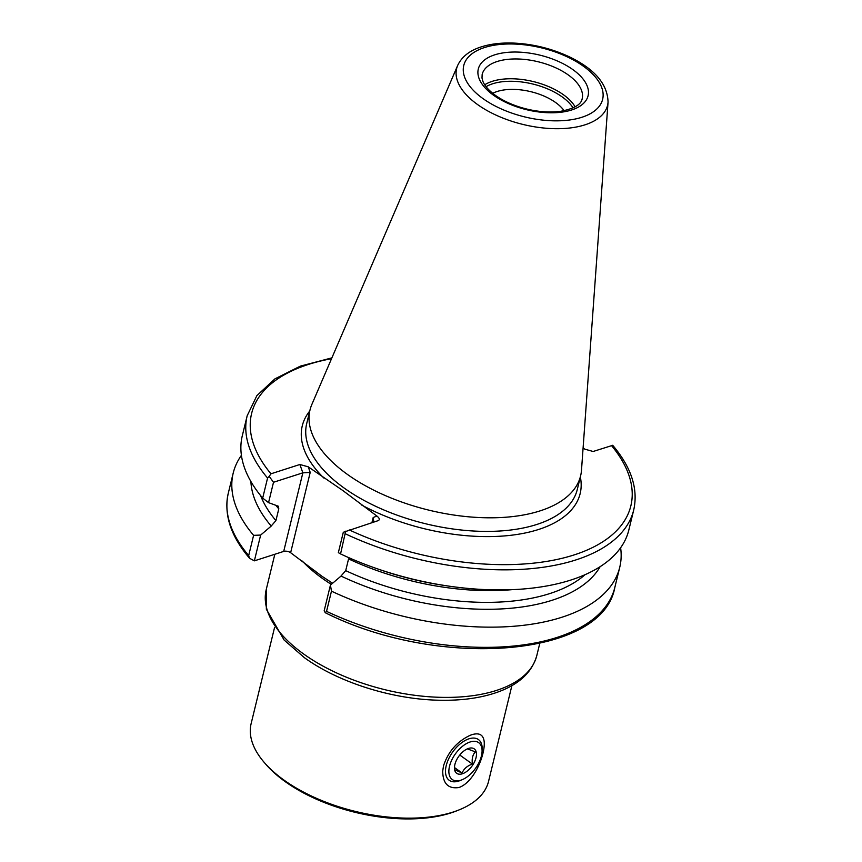 <?xml version="1.0" encoding="UTF-8"?>
<svg xmlns="http://www.w3.org/2000/svg" width="862" height="862" viewBox="0 0 862 862"><rect width="100%" height="100%" fill="white"/><g stroke="black" fill="none" stroke-linecap="round" stroke-linejoin="round"><path stroke-width="1.29" d="M511.899 685.602L488.549 781.392A122.178 60.717 -166.3 0 1 458.918 809.957L456.58 810.894A119.667 59.478 -166.3 0 1 450.815 812.963A119.667 59.478 -166.3 0 1 265.959 764.432L264.311 762.525A122.178 60.717 -166.3 0 1 251.154 723.52L274.504 627.73M471.902 734.683C477.71 732.948 481.47 734.004 483.183 737.829C488 747.354 476.266 781.381 459.026 787.512C448.272 789.107 442.842 783.644 442.712 771.102L443.51 765.855C448.154 751.675 457.054 741.492 470.21 735.297L471.902 734.683M458.918 809.957A122.178 60.717 -166.3 0 1 453.035 812.069A122.178 60.717 -166.3 0 1 264.311 762.525M267.576 478.044A198.928 98.861 13.7 0 1 247.178 415.743L242.287 435.816A198.928 98.861 13.7 0 0 262.684 498.117L267.576 478.044L269.192 476.384L273.513 482.267L302.853 472.839L310.212 472.398L290.634 552.714A5.01 2.489 13.7 0 0 283.706 551.411L302.853 472.839L299.879 464.499L270.959 473.798L269.192 476.384M273.513 482.267L268.556 502.643L278.448 506.263L278.782 508.882L275.915 520.616L271.207 526.025A181.57 90.241 13.7 0 1 250.907 481.535M268.556 502.643L262.684 498.117M241.414 455.33A198.928 98.861 13.7 0 0 233.214 473.055A198.928 98.861 13.7 0 0 253.6 535.345L260.647 535.065L254.365 560.85L283.706 551.411M271.336 525.982L260.647 535.065M254.365 560.85L249.538 558.253L248.676 555.559L253.6 535.345M612.623 445.342L593.131 451.483L584.792 449.156L583.1 447.949M299.879 464.499L308.23 466.816L342.785 490.5L376.899 516.036C379.582 518.191 380.013 519.721 378.202 520.626L378.375 520.562M345.662 531.186L340.555 553.921L338.346 552.65L343.302 532.285L378.202 520.626M340.555 553.921A198.928 98.861 13.7 0 0 387.922 572.271A198.928 98.861 13.7 0 0 436.732 584.167A198.928 98.861 13.7 0 0 628.818 530.044L633.721 509.97C638.376 488.937 631.361 467.366 612.699 445.266M387.922 572.271L390.044 572.928A181.408 90.154 13.7 0 0 434.545 583.779L436.732 584.167M378.116 569.071A181.57 90.241 13.7 0 0 446.904 585.837M600.135 566.668A181.57 90.241 13.7 0 1 340.996 576.042L345.705 570.633L348.571 558.899A176.559 87.752 13.7 0 0 512.082 589.662M330.437 585.082L331.471 591.16L326.547 611.363L325.319 612.753L324.155 610.856L330.437 585.082L341.126 575.999M331.471 591.16A198.928 98.861 13.7 0 0 619.746 567.282A198.928 98.861 13.7 0 0 620.618 547.769M332.592 583.251L321.892 576.215L290.634 552.714M457.657 65.469L311.861 404.44A139.245 69.208 13.7 0 0 310.018 409.935A139.245 69.208 13.7 0 0 347.418 474.412A139.245 69.208 13.7 0 0 488.754 517.803A139.245 69.208 13.7 0 0 580.6 475.899A139.245 69.208 13.7 0 0 581.494 470.167L608.055 102.125C607.57 84.034 594.564 68.885 569.039 56.676C551.626 48.574 533.309 44.048 514.075 43.1C501.425 42.583 490.262 43.908 480.576 47.098C469.327 50.783 461.687 56.903 457.657 65.469A77.666 38.596 13.7 0 0 477.494 104.496A77.666 38.596 13.7 0 0 559.309 128.686A77.666 38.596 13.7 0 0 608.055 102.125M564.114 110.713A42.292 21.022 13.7 0 0 530.927 91.706A42.292 21.022 13.7 0 0 492.719 93.311M371.931 522.641L373.181 517.523L373.817 522.038M462.01 779.776L460.028 780.584A25.063 13.684 -54.4 0 1 449.242 780.304A25.063 13.684 -54.4 0 1 446.225 765.607A25.063 13.684 -54.4 0 1 460.491 743.637A25.063 13.684 -54.4 0 1 478.442 739.564A25.063 13.684 -54.4 0 1 482.17 749.692L482.052 751.826A22.681 12.391 -54.4 0 1 462.01 779.776A22.681 12.391 -54.4 0 1 449.522 766.232A22.681 12.391 -54.4 0 1 468.303 742.678A22.681 12.391 -54.4 0 1 482.052 751.826M454.888 764.497A15.042 8.211 -54.4 0 1 467.754 748.712A15.042 8.211 -54.4 0 1 476.061 751.47A15.042 8.211 -54.4 0 1 473.076 764.486A15.042 8.211 -54.4 0 1 460.836 774.141A15.042 8.211 -54.4 0 1 454.468 767.245A15.042 8.211 -54.4 0 1 454.888 764.497M467.376 748.862L475.371 751.89C472.667 754.713 471.676 758.786 472.398 764.088C467.279 765.801 463.842 768.785 462.107 773.02L454.78 769.755L454.554 766.35M459.769 755.037L472.398 764.088M454.586 767.633L462.107 773.02M331.536 358.711A195.168 96.997 13.7 0 0 270.959 473.798M276.271 505.8A176.559 87.752 13.7 0 0 278.782 508.882M260.626 495.628A176.559 87.752 13.7 0 0 275.915 520.616M249.538 558.253C230.704 536.056 223.614 514.398 228.279 493.258A198.928 98.861 13.7 0 0 248.676 555.559M361.264 504.83A143.006 71.072 13.7 0 0 512.696 535.065A143.006 71.072 13.7 0 0 580.341 476.945M309.77 410.98A143.006 71.072 13.7 0 0 323.853 478.022M349.272 529.925A195.168 96.997 13.7 0 0 574.103 554.923A195.168 96.997 13.7 0 0 611.492 445.579M345.447 533.847A198.928 98.861 13.7 0 0 633.721 509.97M345.705 570.633A176.559 87.752 13.7 0 0 585.018 574.706M326.547 611.363A198.928 98.861 13.7 0 0 614.822 587.485L619.746 567.282M582.162 98.828A51.472 25.58 13.7 0 0 538.222 61.784A51.472 25.58 13.7 0 0 482.16 74.444L481.998 78.043L482.914 81.384C484.681 85.866 488.84 90.51 495.37 95.337C503.882 101.36 514.28 105.918 526.553 109C538.804 111.931 550.107 112.706 560.44 111.338C573.898 108.795 581.139 104.625 582.162 98.828M493.484 95.186A56.483 28.069 13.7 0 0 586.354 99.895A56.483 28.069 13.7 0 0 519.743 52.151A56.483 28.069 13.7 0 0 493.484 95.186M482.946 98.57A71.471 35.525 13.7 0 0 600.458 104.528A71.471 35.525 13.7 0 0 516.166 44.124A71.471 35.525 13.7 0 0 482.946 98.57M310.018 409.935L306.71 423.544A139.245 69.208 13.7 0 0 344.1 488.011A139.245 69.208 13.7 0 0 485.435 531.401A139.245 69.208 13.7 0 0 577.281 489.497L580.6 475.899M302.357 561.119A139.245 69.208 13.7 0 0 322.119 578.208A139.245 69.208 13.7 0 0 331.299 584.35M536.821 655.497C532.134 672.166 519.139 684.363 497.827 692.057C480.845 698.112 460.901 700.828 437.982 700.203C391.391 699.104 338.184 682.219 304.394 657.674L284.137 640.057L266.358 609.251L266.239 589.533A139.245 69.208 13.7 0 0 303.639 653.999A139.245 69.208 13.7 0 0 444.964 697.401A139.245 69.208 13.7 0 0 536.821 655.497L539.752 643.472M573.058 107.89A50.222 24.955 13.7 0 0 532.802 84.023A50.222 24.955 13.7 0 0 486.071 86.685M575.126 106.834A51.472 25.58 13.7 0 0 533.395 81.588A51.472 25.58 13.7 0 0 484.724 84.788M373.181 517.523L376.899 516.036M308.23 466.816L310.212 472.398M247.178 415.743L256.887 395.604L274.946 378.86L300.332 366.145L331.902 357.859M228.279 493.258L233.214 473.055M614.822 587.485C602.387 657.674 438.187 669.375 325.319 612.753M315.266 571.161L314.641 570.655M266.239 589.533L274.838 554.255"/></g></svg>
